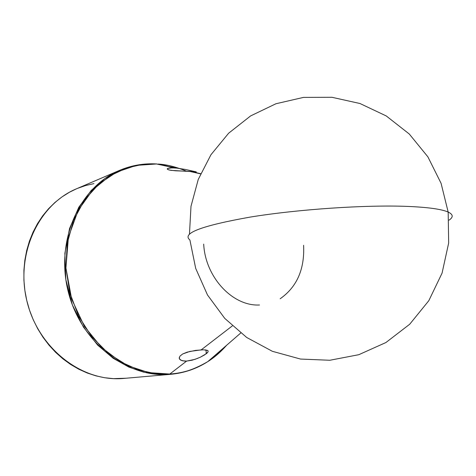 <?xml version="1.0" encoding="UTF-8"?>
<svg xmlns="http://www.w3.org/2000/svg" width="476" height="476" viewBox="0 0 476 476"><rect width="100%" height="100%" fill="white"/><g stroke="black" fill="none" stroke-linecap="round" stroke-linejoin="round"><path stroke-width="0.71" d="M156.205 163.934L156.705 163.952C143.913 163.191 131.531 165.327 119.553 170.366L76.553 188.77C38.598 204.507 15.387 253.91 26.864 300.903C38.003 347.974 81.223 381.639 122.278 378.563L170.795 374.303C184.254 373.029 196.6 368.793 207.828 361.599C194.03 369.65 181.356 373.797 169.789 374.041L168.784 374.457C125.783 377.688 79.974 341.298 67.937 290.491C55.543 239.767 79.801 186.812 119.553 170.366L105.25 178.28L91.237 190.412L78.808 207.233L69.52 228.563L64.879 253.309L65.825 279.543L72.352 304.872L83.49 327.19L97.681 345.142L113.252 358.333L128.865 367.091L143.597 372.143L156.961 374.338L168.784 374.457L169.789 374.041C183.611 373.077 196.29 368.93 207.828 361.599L240.683 333.057M208.869 360.695L216.681 354.703L224.22 347.361L216.913 354.507L208.869 360.695M179.398 168.439L168.897 165.565L158.187 164.059C166.671 164.506 176.12 166.892 186.527 171.211M226.695 345.207C220.68 352.038 214.39 357.5 207.828 361.599M185.39 169.456L196.261 171.913L170.961 170.354L168.099 169.67L167.243 168.861L167.617 168.48L171.907 167.855L176.899 168.129L185.39 169.456L196.189 171.854L189.466 171.348L200.563 173.853L189.466 171.348L175.471 170.789L169.307 170.045L167.409 169.272L167.617 168.48L169.974 167.945L174.252 167.915L156.735 163.964L174.252 167.915M179.232 358.368L179.916 356.167L182.659 353.989L187.122 352.163L195.654 350.384L203.544 349.812L207.917 350.52L208.131 351.823L204.632 354.864L200.295 357.226L194.958 359.368L186.622 361.088L184.224 361.07L180.707 360.153L179.232 358.368L179.916 356.167L182.659 353.989L189.823 351.431L201.187 349.872L232.294 325.929L201.187 349.872M207.435 352.716L206.269 353.727L206.013 349.949L206.269 353.727L200.295 357.226M197.713 358.357L192.108 360.201L186.622 361.088L169.789 374.041L186.622 361.088L182.231 360.748L179.702 359.338M303.605 245.283C304.753 269.154 296.941 286.98 280.162 298.761M407.557 206.405C365.675 204.71 298.077 209.279 250.34 217.062C201.663 225.707 181.511 233.329 189.888 239.934C181.511 233.329 201.663 225.707 250.34 217.062C298.077 209.279 365.675 204.71 407.557 206.405C428.132 207.28 441.668 209.166 448.172 212.07C441.668 209.166 428.132 207.28 407.557 206.405L407.557 206.405M448.999 220.174C453.515 217.163 453.241 214.456 448.172 212.07C453.241 214.456 453.515 217.163 448.999 220.174M156.735 163.964L136.309 165.386L116.745 172.05L99.103 183.79L84.395 200.152L73.53 220.376L67.223 243.415L65.926 267.988L69.776 292.686L78.57 316.058L91.773 336.746L108.564 353.603L127.925 365.747L148.72 372.625L169.789 374.041L155.396 373.666L138.802 370.054L120.47 361.808L101.626 347.528L84.407 326.411L71.644 299.059L65.926 267.988L68.413 237.113L78.219 210.243L92.945 189.68L109.885 175.852L126.902 167.885L142.711 164.375L156.735 163.964M259.503 304.985C232.794 306.526 205.275 277.282 203.692 244.087M147.441 372.696L146.947 372.898M126.128 378.218L113.502 378.634L104.672 377.73L95.878 375.85L87.215 373L78.772 369.197L70.638 364.467L62.909 358.85L55.674 352.401L49.01 345.177L42.995 337.258L37.705 328.726L33.201 319.67L29.53 310.191L26.745 300.392L24.865 290.384L23.919 280.281L23.913 270.184L24.847 260.217L26.698 250.489L29.441 241.094L33.046 232.139L37.455 223.72L42.626 215.914L48.481 208.803L54.966 202.443L61.993 196.903L69.49 192.215L76.582 188.758M77.374 188.425L85.561 185.551L93.968 183.605M205.001 349.86L207.917 350.52L208.131 351.823M175.62 168.01L156.253 163.928M167.35 168.683L167.385 169.248M179.285 357.351L179.381 358.833M200.64 173.68L190.644 171.414M189.888 239.934L195.701 268.416L207.5 294.989L224.761 318.39L246.717 337.49L272.367 351.3L300.523 359.059L329.82 360.261L358.791 354.703L385.923 342.53L409.711 324.233L428.811 300.695L442.067 273.123L448.666 243.022L448.172 212.07L441.079 183.314L427.882 156.836L409.265 134L386.232 115.936L360.005 103.524L331.945 97.282L303.456 97.401L275.925 103.756L250.614 115.918L228.653 133.197L210.957 154.724L198.242 179.464L190.995 206.298L189.472 234.043M196.261 171.913L196.314 172.699"/></g></svg>
